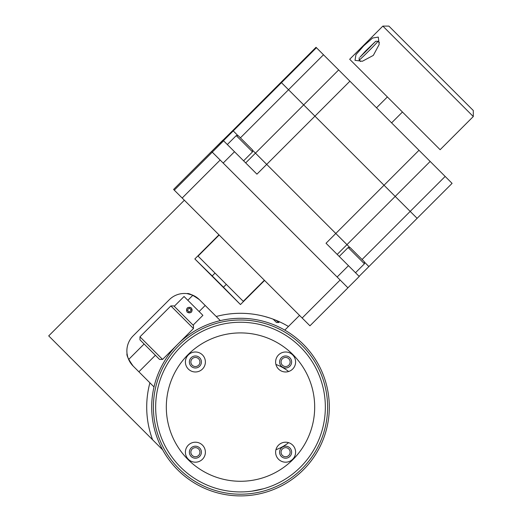<?xml version="1.0" encoding="UTF-8"?>
<svg xmlns="http://www.w3.org/2000/svg" width="522" height="522" viewBox="0 0 522 522"><rect width="100%" height="100%" fill="white"/><g stroke="black" fill="none" stroke-linecap="round" stroke-linejoin="round"><path stroke-width="0.78" d="M243.48 491.881L240.498 491.933A84.838 84.838 0 0 0 325.343 407.095A84.838 84.838 0 0 0 240.498 322.25A84.838 84.838 0 0 0 155.66 407.095A84.838 84.838 0 0 0 240.498 491.933L239.774 491.933A84.838 84.838 0 0 1 162.12 374.626A84.838 84.838 0 0 1 240.498 322.25A84.838 84.838 0 0 0 155.66 406.729A84.838 84.838 0 0 0 239.774 491.933L240.498 491.933A84.838 84.838 0 0 1 239.957 491.933M282.389 455.406A4.541 4.541 0 0 0 288.81 455.406A4.541 4.541 0 0 0 288.81 448.985A4.541 4.541 0 0 0 282.389 448.985A4.541 4.541 0 0 0 282.389 455.406M282.389 365.204A4.541 4.541 0 0 0 288.81 365.204A4.541 4.541 0 0 0 288.81 358.784A4.541 4.541 0 0 0 282.389 358.784A4.541 4.541 0 0 0 282.389 365.204M192.194 365.204A4.541 4.541 0 0 0 198.614 365.204A4.541 4.541 0 0 0 198.614 358.784A4.541 4.541 0 0 0 192.194 358.784A4.541 4.541 0 0 0 192.194 365.204M192.194 455.406A4.541 4.541 0 0 0 198.614 455.406A4.541 4.541 0 0 0 198.614 448.985A4.541 4.541 0 0 0 192.194 448.985A4.541 4.541 0 0 0 192.194 455.406M220.336 320.606L199.443 299.713C192.775 294.995 188.605 292.966 186.928 293.625A21.317 21.317 0 0 0 169.298 299.713L133.117 335.887A21.317 21.317 0 0 0 133.117 366.033C128.405 359.371 126.376 355.201 127.029 353.524L127.525 356.187M264.576 280.431L240.453 304.548L223.109 286.839M212.558 276.288L194.843 258.938L218.959 234.822M270.559 318.244L268.621 317.611M268.001 317.422L263.962 316.28M187.835 300.287L192.879 295.243L187.261 293.664M133.117 366.033L154.016 386.933M162.655 449.84L48.709 335.887L184.37 200.226M216.225 316.495A93.797 93.797 0 0 1 288.438 326.478L284.797 330.119M133.117 335.887A21.317 21.317 0 0 0 127.074 353.857M199.443 299.713A21.317 21.317 0 0 0 169.298 299.713M264.125 316.325L269.939 318.042M270.97 318.387L275.368 320.019M275.779 320.188L278.761 322.524L279.498 321.787M288.438 326.478L299.53 315.386M240.453 304.548L194.843 258.938M149.905 382.815A93.797 93.797 0 0 0 152.581 439.759M226.3 284.366L223.468 287.198L212.193 275.929L215.025 273.091M240.498 495.9A88.805 88.805 0 0 1 151.693 407.095A88.805 88.805 0 0 1 240.498 318.289A88.805 88.805 0 0 1 329.31 407.095A88.805 88.805 0 0 1 240.498 495.9M240.498 494.197A87.102 87.102 0 0 0 327.601 407.095A87.102 87.102 0 0 0 240.498 319.993A87.102 87.102 0 0 0 153.403 407.095A87.102 87.102 0 0 0 240.498 494.197M302.153 318.015L340.135 280.027L220.16 160.045L182.171 198.034L309.944 325.806L347.933 287.818M174.289 190.152L173.585 189.447L211.573 151.458L220.16 160.045L212.271 152.163L174.289 190.152L182.171 198.034M170.864 305.925L173.878 305.925L183.672 315.719L193.473 325.519L193.473 328.534L170.864 305.925L139.961 336.821L162.57 359.43L193.473 328.534M162.57 359.43L159.556 359.43L139.961 339.835L139.961 336.821M193.094 325.141L202.895 315.34L184.051 296.503L174.257 306.297M187.202 312.195C191.333 313.507 192.735 312.104 191.424 307.973C187.294 306.655 185.891 308.065 187.202 312.195M219.155 235.017L198.053 256.119L243.259 301.325L258.331 286.245M188.279 312.645A2.76 2.76 0 0 0 191.874 311.119A2.76 2.76 0 0 0 190.347 307.523A2.76 2.76 0 0 0 186.752 309.044A2.76 2.76 0 0 0 188.279 312.645M191.019 309.846L189.956 308.482L188.253 308.724L187.607 310.322L188.664 311.68L190.373 311.438L191.019 309.846M273.163 319.17L276.516 322.524L278.761 322.524M251.793 491.182L263.479 488.762M260.498 324.645L262.957 325.278M253.333 490.961L252.981 491.013L253.333 490.961M252.596 491.072L251.911 491.163M251.774 491.182L250.358 491.359M250.077 491.391L248.191 491.587M295.602 361.987A9.99 9.99 0 0 0 285.606 351.998A9.99 9.99 0 0 0 275.616 361.987A9.99 9.99 0 0 0 285.606 371.977A9.99 9.99 0 0 0 295.602 361.987M205.387 361.987A9.99 9.99 0 0 0 195.398 351.998A9.99 9.99 0 0 0 185.401 361.987A9.99 9.99 0 0 0 195.398 371.977A9.99 9.99 0 0 0 205.387 361.987M205.387 452.202A9.99 9.99 0 0 0 195.398 442.206A9.99 9.99 0 0 0 185.401 452.202A9.99 9.99 0 0 0 195.398 462.192A9.99 9.99 0 0 0 205.387 452.202M295.602 452.202A9.99 9.99 0 0 0 285.606 442.206A9.99 9.99 0 0 0 275.616 452.202A9.99 9.99 0 0 0 285.606 462.192A9.99 9.99 0 0 0 295.602 452.202M275.929 364.467A45.323 45.323 0 0 1 288.614 371.514M288.614 442.669A45.323 45.323 0 0 1 275.929 449.723M279.596 361.987A6.01 6.01 0 0 0 285.606 367.997A6.01 6.01 0 0 0 291.622 361.987A6.01 6.01 0 0 0 285.606 355.978A6.01 6.01 0 0 0 279.596 361.987M189.382 361.987A6.01 6.01 0 0 0 195.398 367.997A6.01 6.01 0 0 0 201.407 361.987A6.01 6.01 0 0 0 195.398 355.978A6.01 6.01 0 0 0 189.382 361.987M189.382 452.202A6.01 6.01 0 0 0 195.398 458.212A6.01 6.01 0 0 0 201.407 452.202A6.01 6.01 0 0 0 195.398 446.186A6.01 6.01 0 0 0 189.382 452.202M279.596 452.202A6.01 6.01 0 0 0 285.606 458.212A6.01 6.01 0 0 0 291.622 452.202A6.01 6.01 0 0 0 285.606 446.186A6.01 6.01 0 0 0 279.596 452.202M244.935 491.822L245.686 491.776M247.219 491.665L249.921 491.411M250.449 322.837L249.921 322.779M222.92 140.144L211.586 151.478L232.825 130.507L233.23 130.911L223.462 140.679L256.935 174.159L266.703 164.391L255.454 153.142L245.686 162.91M337.199 254.416L346.967 244.648L335.796 233.478L326.028 243.245L359.247 276.471L347.913 287.805L340.135 280.027M349.838 247.526L346.967 244.648L395.2 196.416L384.029 185.245L335.796 233.478L349.838 247.526M359.116 276.334L368.884 266.572L364.434 262.116L368.884 266.572L452.091 183.366L430.167 161.442L395.2 196.416L417.117 218.333L410.188 211.403L445.155 176.436M338.661 69.935L323.49 54.771L288.522 89.738L281.462 82.678L316.43 47.704L316.025 47.3L281.058 82.274L281.462 82.678L233.23 130.911L232.825 130.507L281.058 82.274L314.942 116.158L349.91 81.184L338.661 69.935L303.687 104.902L314.942 116.158L266.703 164.391L335.796 233.478L252.517 150.205L255.454 153.142L303.687 104.902L288.522 89.738L240.407 137.854M233.23 130.911L237.928 135.616L233.23 130.911M211.586 151.478L212.258 152.143L223.592 140.81M234.508 151.726L223.175 163.06L337.121 277.012L348.461 265.678M349.91 81.184L418.996 150.277L384.029 185.245L314.942 116.158L410.188 211.403L362.072 259.519M418.996 150.277L430.167 161.442M316.43 47.704L323.49 54.771M382.854 26.1L388.883 26.1L473.291 110.507L473.291 116.536L382.854 26.1L349.688 59.26L440.131 149.703L473.291 116.536M373.321 55.397L362.392 61.25L355.012 60.363L355.952 54.679L363.736 45.812L372.591 38.034L378.287 37.095L379.168 44.481L373.321 55.397M360.023 57.159L375.729 41.264L365.602 50.993L360.023 57.159M360.598 61.518L359.188 60.108A13.324 0.339 -45 0 0 359.188 60.108A13.324 0.339 -45 0 0 360.141 59.358A13.324 0.339 -45 0 0 370.848 48.918A13.324 0.339 -45 0 0 378.032 41.264A13.324 0.339 -45 0 0 378.019 41.264L375.729 41.264M365.315 51.919L365.08 51.678L362.033 54.947L364.421 52.807L370.711 46.478M365.08 51.678L370.509 46.275M236.244 135.616L238.169 135.616L252.113 149.553L252.517 149.964L252.517 151.895L236.244 135.616L227.318 144.535M348.154 247.526L350.079 247.526L364.023 261.463L364.434 261.874L364.434 263.806L348.154 247.526L339.228 256.452M240.498 332.912A74.183 74.183 0 0 0 166.316 407.095A74.183 74.183 0 0 0 240.498 481.277A74.183 74.183 0 0 0 314.681 407.095A74.183 74.183 0 0 0 240.498 332.912M205.198 305.468L199.11 311.562M155.399 355.273L138.878 371.794M144.124 343.998L128.647 359.469M264.38 280.236L258.351 286.265M359.247 276.471L347.913 287.805M387.376 96.942L376.519 107.8M402.449 112.015L391.591 122.872M379.442 42.674L378.032 41.264M359.188 57.811L359.188 60.102M243.598 160.815L252.517 151.895M355.508 272.732L364.434 263.806"/></g></svg>
